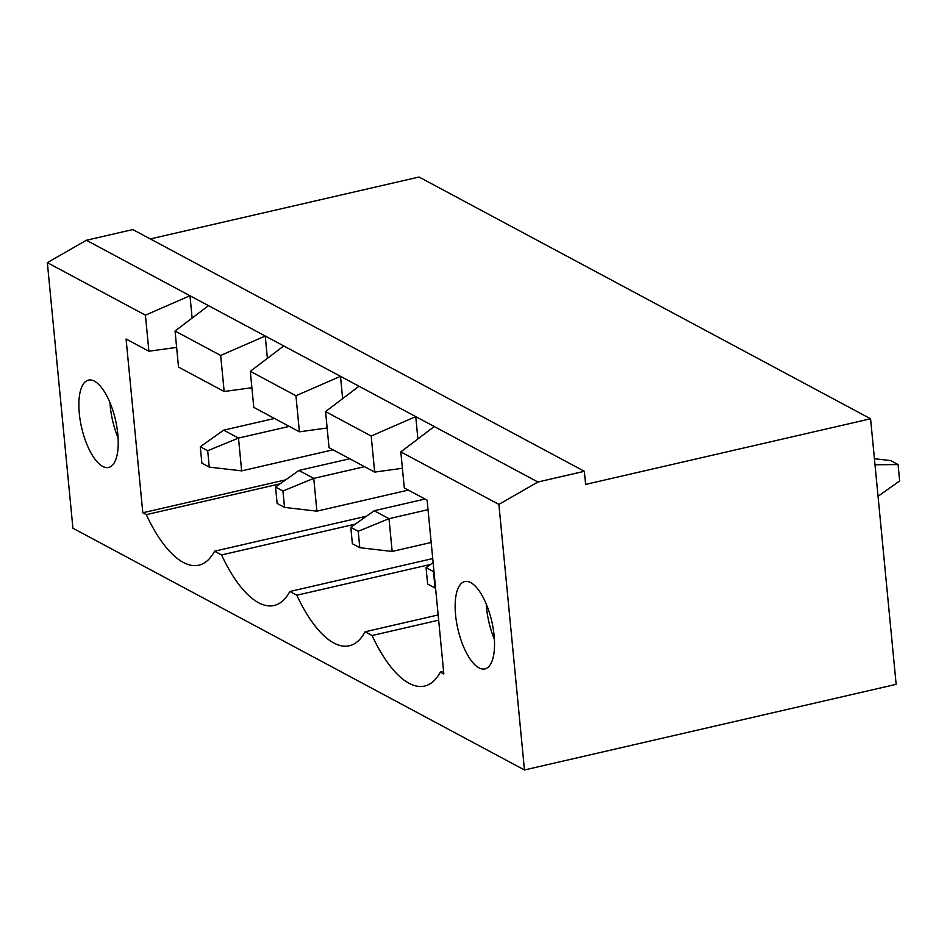 <?xml version="1.0" encoding="UTF-8"?>
<svg xmlns="http://www.w3.org/2000/svg" width="947" height="947" viewBox="0 0 947 947"><rect width="100%" height="100%" fill="white"/><g stroke="black" fill="none" stroke-linecap="round" stroke-linejoin="round"><path stroke-width="1.42" d="M207.701 450.725L200.291 446.759L201.865 463.154L209.275 467.12L207.701 450.725L238.49 438.082L289.285 426.387M200.291 446.759L223.67 430.151L238.49 438.082L241.651 470.872L333.048 449.813M223.67 430.151L274.476 418.456M241.651 470.872L209.275 467.12M282.952 491.02L275.553 487.054L277.128 503.437L284.538 507.403L282.952 491.02L313.741 478.377L364.548 466.682M275.553 487.054L298.932 470.446L313.741 478.377L316.902 511.167L408.311 490.108M298.932 470.446L349.727 458.75M316.902 511.167L284.538 507.403M358.215 531.303L350.804 527.337L352.379 543.732L359.789 547.697L358.215 531.303L389.004 518.672L428.02 509.675M350.804 527.337L374.183 510.741L389.004 518.672L392.165 551.45L431.181 542.465M374.183 510.741L424.99 499.033M392.165 551.45L359.789 547.697M875.004 464.764L898.076 464.563L899.65 480.958L878.035 496.299M874.424 458.715L890.665 460.597L898.076 464.563M427.642 584.027L435.052 587.992L433.466 571.597L426.055 567.632L427.642 584.027M426.055 567.632L433.122 562.613M117.807 434.093A44.817 17.366 77 0 1 108.621 467.463A44.817 17.366 77 0 1 81.631 427.677A44.817 17.366 77 0 1 88.497 380.102A44.817 17.366 77 0 1 117.807 434.093M584.358 471.298L132.817 229.565L86.355 240.266L47.35 262.65L145.424 315.162L148.892 351.219L126.081 339.014L142.808 512.777L146.3 514.647A117.227 45.432 -103 0 0 198.858 565.193A117.227 45.432 -103 0 0 214.578 551.201L221.562 554.942A117.227 45.432 -103 0 0 274.121 605.488A117.227 45.432 -103 0 0 289.829 591.496L296.813 595.225A117.227 45.432 -103 0 0 349.372 645.771A117.227 45.432 -103 0 0 365.092 631.779L372.076 635.52A117.227 45.432 -103 0 0 424.635 686.066A117.227 45.432 -103 0 0 440.343 672.074L443.835 673.944L427.109 500.17L404.298 487.954L400.818 451.897L498.891 504.396L524.46 769.97L896.146 684.35L870.577 418.775L585.613 484.414L584.358 471.298L537.896 482.011L498.891 504.396M47.35 262.65L72.919 528.225L524.46 769.97M455.578 614.923A44.817 17.366 77 0 1 464.776 581.553A44.817 17.366 77 0 1 491.765 621.339A44.817 17.366 77 0 1 484.9 668.913A44.817 17.366 77 0 1 455.578 614.923M150.324 238.928L419.036 177.03L870.577 418.775M494.381 639.296A44.817 17.366 77 0 1 486.557 607.785A44.817 17.366 77 0 1 486.261 604.044A44.817 17.366 77 0 0 494.381 639.296M371.188 436.034L374.669 472.091L329.035 447.671L325.567 411.602L371.188 436.034L415.745 416.609L537.896 482.011M220.675 355.445L224.155 391.513L178.521 367.081L175.053 331.024L220.675 355.445L265.231 336.031L415.745 416.609L417.899 438.935M118.103 437.845A44.817 17.366 77 0 1 109.982 402.593A44.817 17.366 77 0 0 114.895 429.027A44.817 17.366 77 0 0 118.103 437.845M434.271 426.529L400.818 451.897M295.938 395.739L299.406 431.808L253.784 407.376L250.304 371.307L295.938 395.739L340.494 376.326L342.636 398.651M145.424 315.162L189.98 295.736L265.231 336.031L267.385 358.357M208.494 305.656L175.053 331.024M355.338 524.117L221.562 554.942M432.732 558.576L289.829 591.496M430.589 564.412L296.813 595.225M438.153 614.946L365.092 631.779M86.355 240.266L189.98 295.736L192.134 318.074M283.757 345.951L250.304 371.307M438.662 620.178L372.076 635.52M443.587 671.328L440.343 672.074M374.669 472.091L402.392 468.28M299.406 431.808L327.141 427.985M224.155 391.513L251.878 387.702M148.892 351.219L176.627 347.407M285.651 479.869L142.808 512.777M280.075 483.834L146.3 514.647M366.489 516.21L214.578 551.201M359.008 386.234L325.567 411.602"/></g></svg>
